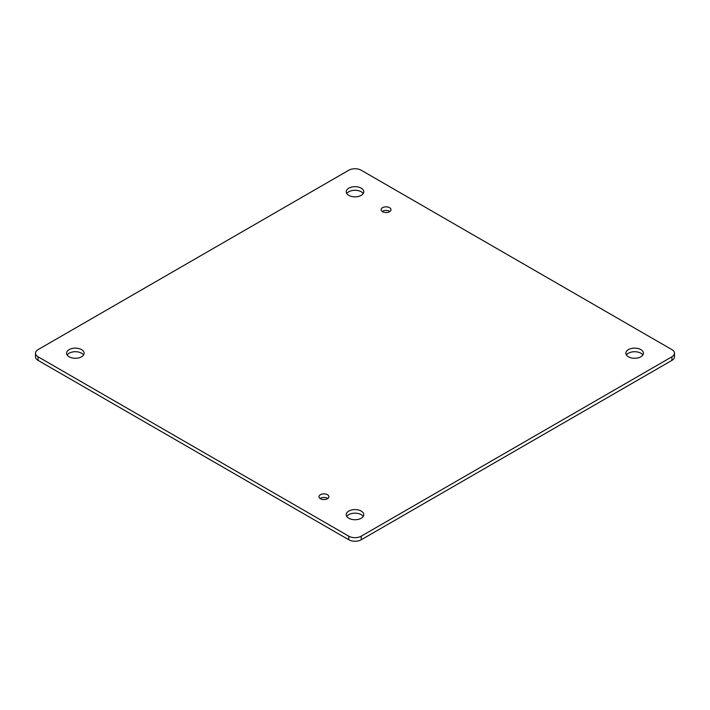 <?xml version="1.0" encoding="UTF-8"?>
<svg xmlns="http://www.w3.org/2000/svg" width="710" height="710" viewBox="0 0 710 710"><rect width="100%" height="100%" fill="white"/><g stroke="black" fill="none" stroke-linecap="round" stroke-linejoin="round"><path stroke-width="1.06" d="M346.782 516.445A8.786 5.076 180 0 1 355 513.17A8.786 5.076 180 0 1 363.218 516.445M320.086 498.509A4.943 2.849 180 0 1 327.772 498.509M382.228 211.491A4.943 2.858 180 0 1 389.914 211.491M346.782 193.555A8.786 5.076 180 0 1 355 190.271A8.786 5.076 180 0 1 363.218 193.555M67.139 355A8.786 5.076 180 0 1 75.358 351.716A8.786 5.076 180 0 1 83.576 355M626.424 355A8.786 5.076 180 0 1 634.642 351.716A8.786 5.076 180 0 1 642.861 355M35.5 353.207L35.5 356.793A8.786 5.076 0 0 0 38.074 360.378L348.787 539.769A8.786 5.076 0 0 0 361.212 539.769L671.926 360.378A8.786 5.076 0 0 0 674.5 356.793L674.5 353.207A8.786 5.076 180 0 1 671.926 356.793L361.212 536.183A8.786 5.076 180 0 1 348.787 536.183L38.074 356.793A8.786 5.076 180 0 1 35.5 353.207A8.786 5.076 180 0 1 38.074 349.622L348.787 170.231A8.786 5.076 180 0 1 361.212 170.231L671.926 349.622A8.786 5.076 180 0 1 674.5 353.207M348.787 518.247A8.786 5.076 180 0 1 346.214 514.652A8.786 5.076 180 0 1 355 509.585A8.786 5.076 180 0 1 363.786 514.652A8.786 5.076 180 0 1 358.364 519.338A8.786 5.076 180 0 1 348.787 518.247M320.441 498.731A4.943 2.849 180 0 1 318.994 496.716A4.943 2.849 180 0 1 323.929 493.867A4.943 2.849 180 0 1 328.872 496.716A4.943 2.849 180 0 1 325.819 499.352A4.943 2.849 180 0 1 320.441 498.731M382.575 211.713A4.943 2.858 180 0 1 381.128 209.698A4.943 2.858 180 0 1 386.071 206.841A4.943 2.858 180 0 1 391.015 209.698A4.943 2.858 180 0 1 387.962 212.334A4.943 2.858 180 0 1 382.575 211.713M348.787 195.348A8.786 5.076 180 0 1 346.214 191.753A8.786 5.076 180 0 1 355 186.686A8.786 5.076 180 0 1 363.786 191.753A8.786 5.076 180 0 1 358.364 196.448A8.786 5.076 180 0 1 348.787 195.348M69.145 356.793A8.786 5.076 180 0 1 66.571 353.207A8.786 5.076 180 0 1 75.358 348.131A8.786 5.076 180 0 1 84.144 353.207A8.786 5.076 180 0 1 78.721 357.893A8.786 5.076 180 0 1 69.145 356.793M628.43 356.793A8.786 5.076 180 0 1 625.856 353.207A8.786 5.076 180 0 1 634.642 348.131A8.786 5.076 180 0 1 643.429 353.207A8.786 5.076 180 0 1 638.006 357.893A8.786 5.076 180 0 1 628.43 356.793M671.926 356.793L671.926 360.378M361.212 536.183L361.212 539.769M348.787 536.183L348.787 539.769M38.074 356.793L38.074 360.378"/></g></svg>
